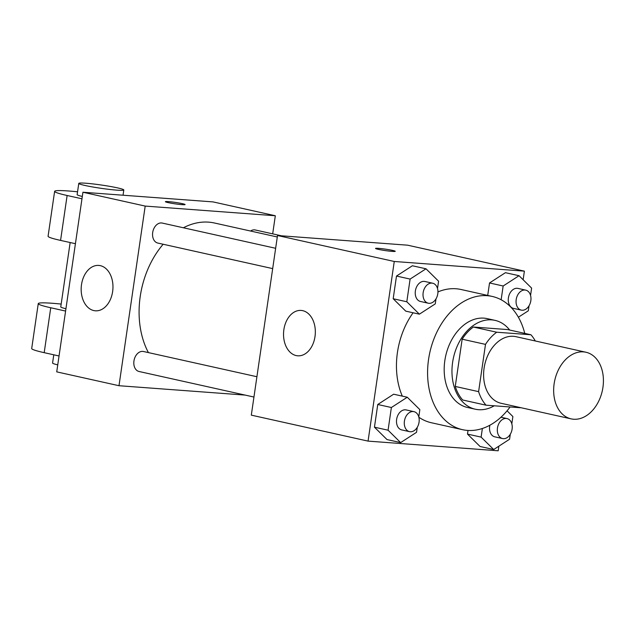 <?xml version="1.0" encoding="UTF-8"?>
<svg xmlns="http://www.w3.org/2000/svg" width="634" height="634" viewBox="0 0 634 634"><rect width="100%" height="100%" fill="white"/><g stroke="black" fill="none" stroke-linecap="round" stroke-linejoin="round"><path stroke-width="0.95" d="M583.454 351.878A34.125 24.338 -77.5 0 1 585.951 352.242A34.125 24.338 -77.5 0 1 602.3 390.837A34.125 24.338 -77.5 0 1 571.131 418.868A34.125 24.338 -77.5 0 1 554.425 382.001A34.125 24.338 -77.5 0 1 583.454 351.878M571.131 418.868L501.082 403.287A34.125 24.338 -77.5 0 1 484.376 366.42A34.125 24.338 -77.5 0 1 513.405 336.297A34.125 24.338 -77.5 0 1 515.902 336.662L585.951 352.242M486.048 405.189L462.701 399.999A44.047 31.415 -77.5 0 1 455.26 386.447L462.154 339.19L485.501 344.381L478.607 391.646A44.047 31.415 -77.5 0 0 486.048 405.189L520.284 407.733A44.047 31.415 -77.5 0 0 520.466 407.599M462.154 339.19A44.047 31.415 -77.5 0 1 473.344 327.025L507.58 329.569L530.927 334.76A44.047 31.415 -77.5 0 1 535.286 340.973M530.927 334.76L496.691 332.216A44.047 31.415 -77.5 0 0 485.501 344.381M473.344 327.025L496.691 332.216M509.688 330.037A45.505 32.453 102.5 0 0 495.019 320.368A45.505 32.453 102.5 0 0 453.461 357.734A45.505 32.453 102.5 0 0 475.262 409.199A45.505 32.453 102.5 0 0 494.235 405.8M475.262 409.199L467.48 407.472A45.505 32.453 -77.5 0 1 445.211 358.313A45.505 32.453 -77.5 0 1 483.908 318.141A45.505 32.453 -77.5 0 1 487.237 318.633L495.019 320.368M455.26 386.447L478.607 391.646M510.061 406.98A68.258 48.683 -77.5 0 1 462.535 429.678A68.258 48.683 -77.5 0 1 429.131 355.943A68.258 48.683 -77.5 0 1 487.181 295.69A68.258 48.683 -77.5 0 1 492.174 296.427A68.258 48.683 -77.5 0 1 524.754 333.389M437.943 291.925A68.258 48.683 -77.5 0 1 456.052 288.763A68.258 48.683 -77.5 0 1 461.045 289.5L492.174 296.427M462.535 429.678L431.405 422.751A68.258 48.683 -77.5 0 1 418.86 417.243M402.297 396.131A68.258 48.683 -77.5 0 1 413.106 312.776M482.371 428.481L481.111 437.119L467.488 434.092L468.019 430.446L467.488 434.092L480.065 446.487L493.688 449.522L509.577 439.235L510.307 434.211M418.781 416.934L419.843 409.635L407.266 397.233L393.643 394.205L377.753 404.492L374.448 427.173L387.025 439.576L400.648 442.603L416.53 432.325L417.267 427.3M523.137 279.745L524.389 271.146L394.261 261.477L368.061 441.113L498.181 450.782L498.855 446.17M530.555 295.412L531.617 288.113L519.04 275.711L505.425 272.683L489.535 282.962L487.712 295.436L489.535 282.962L503.158 285.997L501.145 299.763M437.515 288.494L438.577 281.195L426 268.792L412.377 265.765L396.496 276.052L393.183 298.741L405.76 311.143L419.383 314.171L435.273 303.884L436.002 298.868M368.061 441.113L251.31 415.143L277.51 235.515L407.638 245.184L524.389 271.146M277.51 235.515L394.261 261.477M302.711 310.66A22.753 15.858 94.2 0 1 315.146 335.441A22.753 15.858 94.2 0 1 297.75 355.809A22.753 15.858 94.2 0 1 283.62 331.947A22.753 15.858 94.2 0 1 301.118 310.43A22.753 15.858 94.2 0 1 302.711 310.66M375.534 248.433A9.954 0.721 -171.7 0 1 378.569 248.362A9.954 0.721 -171.7 0 1 389.3 249.764A9.954 0.721 -171.7 0 1 395.236 251.302A9.954 0.721 -171.7 0 1 385.282 250.581A9.954 0.721 -171.7 0 1 375.534 248.433A9.954 0.721 -171.7 0 1 378.577 248.354A9.954 0.721 -171.7 0 1 389.268 249.772A9.954 0.721 -171.7 0 1 395.236 251.31M183.392 227.772A79.63 56.798 -77.5 0 1 208.626 222.146A79.63 56.798 -77.5 0 1 214.443 223.002L277.296 236.981M148.404 352.599A79.63 56.798 -77.5 0 1 163.16 244.248M275.647 248.29L162.225 223.065A10.239 7.299 102.5 0 0 152.881 231.473A10.239 7.299 102.5 0 0 157.779 243.052L272.683 268.61M250.541 231.03A10.239 7.299 -77.5 0 1 254.519 229.865A10.239 7.299 -77.5 0 1 255.272 229.976L281.472 235.808M253.949 397.043L139.044 371.492A10.239 7.299 -77.5 0 1 134.036 360.429A10.239 7.299 -77.5 0 1 142.745 351.394A10.239 7.299 -77.5 0 1 143.49 351.505L256.913 376.731M82.927 192.237L213.056 201.905L275.322 215.75L272.683 233.851L275.322 215.75L145.194 206.082L118.994 385.718L245.16 395.093L118.994 385.718L56.727 371.865L82.927 192.237L145.194 206.082L118.994 385.718M426 268.792L410.111 279.079L406.806 301.768L419.383 314.171M428.251 303.211L420.469 301.475A10.239 7.299 -77.5 0 1 415.46 290.42A10.239 7.299 -77.5 0 1 424.17 281.377A10.239 7.299 -77.5 0 1 424.915 281.488L432.697 283.224A10.239 7.299 -77.5 0 1 437.603 294.802A10.239 7.299 -77.5 0 1 428.251 303.211A10.239 7.299 -77.5 0 1 423.243 292.147A10.239 7.299 -77.5 0 1 431.952 283.113A10.239 7.299 -77.5 0 1 432.697 283.224M412.377 265.765L396.496 276.052L410.111 279.079M396.496 276.052L393.183 298.741L406.806 301.768M393.183 298.741L405.76 311.143M407.266 397.233L391.376 407.519L388.071 430.209L400.648 442.603M409.516 431.643L401.734 429.915A10.239 7.299 -77.5 0 1 396.718 418.852A10.239 7.299 -77.5 0 1 405.427 409.818A10.239 7.299 -77.5 0 1 406.18 409.929L413.962 411.656A10.239 7.299 -77.5 0 1 418.868 423.235A10.239 7.299 -77.5 0 1 409.516 431.643A10.239 7.299 -77.5 0 1 404.508 420.588A10.239 7.299 -77.5 0 1 413.209 411.545A10.239 7.299 -77.5 0 1 413.962 411.656M393.643 394.205L377.753 404.492L391.376 407.519M377.753 404.492L374.448 427.173L388.071 430.209M374.448 427.173L387.025 439.576M518.382 317.222L528.312 310.795L529.041 305.778M519.04 275.711L503.158 285.997M521.291 310.121L513.508 308.393A10.239 7.299 -77.5 0 1 508.5 297.33A10.239 7.299 -77.5 0 1 517.209 288.288A10.239 7.299 -77.5 0 1 517.954 288.399L525.737 290.134A10.239 7.299 -77.5 0 1 530.642 301.713A10.239 7.299 -77.5 0 1 521.291 310.121A10.239 7.299 -77.5 0 1 516.282 299.058A10.239 7.299 -77.5 0 1 524.992 290.023A10.239 7.299 -77.5 0 1 525.737 290.134M505.425 272.683L489.535 282.962M511.82 423.845L512.882 416.546L507.057 410.808M481.111 437.119L493.688 449.522M502.556 438.562A10.239 7.299 -77.5 0 1 497.547 427.498A10.239 7.299 -77.5 0 1 506.257 418.456A10.239 7.299 -77.5 0 1 507.002 418.567A10.239 7.299 -77.5 0 1 511.907 430.153A10.239 7.299 -77.5 0 1 502.556 438.562L494.774 436.826A10.239 7.299 -77.5 0 1 489.876 425.208M467.488 434.092L480.065 446.487M182.354 203.665A9.954 0.721 8.3 0 0 171.64 201.937A9.954 0.721 8.3 0 0 165.387 201.699A9.954 0.721 -171.7 0 1 171.616 201.929A9.954 0.721 -171.7 0 1 182.354 203.657A9.954 0.721 -171.7 0 1 185.088 204.568A9.954 0.721 8.3 0 0 182.354 203.665M185.088 204.568A9.954 0.721 -171.7 0 1 175.135 203.839A9.954 0.721 -171.7 0 1 165.387 201.691M275.322 215.75L145.194 206.082M93.792 310.565A22.753 15.858 94.2 0 1 81.358 285.791A22.753 15.858 94.2 0 1 98.753 265.424A22.753 15.858 94.2 0 1 112.884 289.286A22.753 15.858 94.2 0 1 95.385 310.803A22.753 15.858 94.2 0 1 93.792 310.565M75.422 243.702L60.571 240.405L67.125 195.494A45.505 3.297 -171.7 0 1 54.627 191.341A45.505 3.297 -171.7 0 1 77.554 191.801M54.627 191.341L48.081 236.252A45.505 3.297 8.3 0 0 60.571 240.405M65.936 308.726A22.753 1.648 -171.7 0 1 60.761 306.896L70.152 242.529M59.041 355.975L44.198 352.67L50.744 307.759L65.595 311.064M50.744 307.759A45.505 3.297 -171.7 0 1 38.254 303.615A45.505 3.297 -171.7 0 1 61.173 304.074M82.317 196.453A22.753 1.648 -171.7 0 1 77.142 194.622L78.782 183.4A22.753 1.648 -171.7 0 1 85.725 183.218A22.753 1.648 -171.7 0 1 110.245 186.451A22.753 1.648 -171.7 0 1 123.804 189.97A22.753 1.648 -171.7 0 1 101.06 188.314A22.753 1.648 -171.7 0 1 78.782 183.4M81.976 198.799L67.125 195.494M44.198 352.67A45.505 3.297 -171.7 0 1 31.7 348.518L38.254 303.615M53.779 354.802L52.574 363.028A22.753 1.648 8.3 0 0 57.749 364.859M500.939 417.22L507.002 418.567M123.804 189.97L123.044 195.217"/></g></svg>
